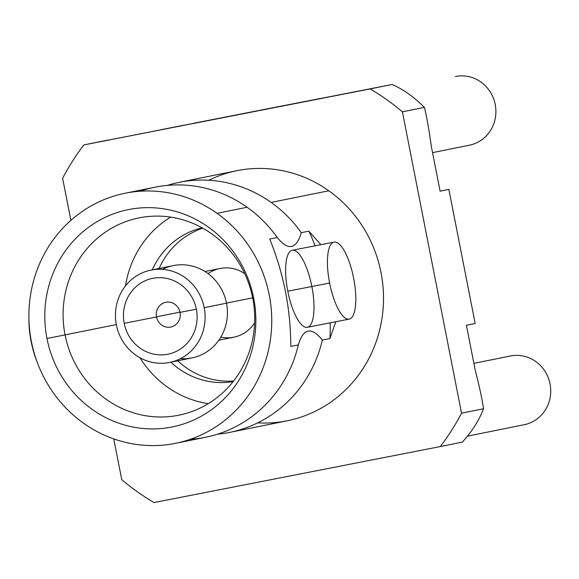 <?xml version="1.0" encoding="UTF-8"?>
<svg xmlns="http://www.w3.org/2000/svg" width="579" height="579" viewBox="0 0 579 579"><rect width="100%" height="100%" fill="white"/><g stroke="black" fill="none" stroke-linecap="round" stroke-linejoin="round"><path stroke-width="0.87" d="M140.328 191.215A127.561 121.177 78.6 0 1 247.095 207.26L217.053 213.325A127.561 121.177 78.6 0 1 251.778 390.34A127.561 121.177 78.6 0 1 83.6 423.242A127.561 121.177 78.6 0 1 48.868 246.22A127.561 121.177 78.6 0 1 217.053 213.325L247.095 207.26A127.561 121.177 78.6 0 1 277.254 237.506L269.713 239.026C283.696 273.52 290.723 309.324 290.788 346.43L298.323 344.91A127.561 121.177 78.6 0 1 205.588 437.261L175.546 443.319A127.561 121.177 -101.4 0 0 269.655 344.346A127.561 121.177 -101.4 0 0 217.053 213.325A127.561 121.177 -101.4 0 0 125.1 193.241A127.561 121.177 -101.4 0 0 30.991 292.221A127.561 121.177 -101.4 0 0 83.6 423.242A127.561 121.177 -101.4 0 0 175.546 443.319M253.667 298.069A110.85 105.306 -101.4 0 0 128.979 209.504A110.85 105.306 -101.4 0 0 46.979 338.498A110.85 105.306 -101.4 0 0 171.666 427.056A110.85 105.306 -101.4 0 0 253.667 298.069A110.85 105.306 -101.4 0 0 128.979 209.504A110.85 105.306 -101.4 0 0 46.979 338.498L65.072 334.901A100.645 95.607 78.6 0 1 139.532 217.791A100.645 95.607 78.6 0 1 252.741 298.199L253.667 298.069L252.741 298.199A100.645 95.607 78.6 0 1 178.281 415.309A100.645 95.607 78.6 0 1 65.072 334.901L46.979 338.498A110.85 105.306 -101.4 0 0 171.666 427.056A110.85 105.306 -101.4 0 0 253.667 298.069M179.179 182.334A127.561 121.177 -101.4 0 0 167.288 185.396A127.561 121.177 -101.4 0 1 271.124 202.418A127.561 121.177 -101.4 0 0 179.179 182.334L236.862 170.696A127.561 121.177 78.6 0 1 328.807 190.781L271.124 202.418A127.561 121.177 -101.4 0 1 301.29 232.664C296.26 249.433 288.248 251.047 277.254 237.506C288.248 251.047 296.26 249.433 301.29 232.664L308.824 231.144A84.107 26.272 -101.1 0 1 315.07 245.807A84.107 26.272 78.9 0 0 308.824 231.144L320.846 244.678L308.824 231.144L301.29 232.664A127.561 121.177 -101.4 0 0 271.124 202.418L328.807 190.781A127.561 121.177 78.6 0 1 381.409 321.801A127.561 121.177 78.6 0 1 287.3 420.781L229.624 432.412A127.561 121.177 -101.4 0 0 322.358 340.061L329.892 338.541L335.827 321.729L329.892 338.541A84.107 26.272 78.9 0 0 330.139 322.843A84.107 26.272 -101.1 0 1 329.892 338.541L322.358 340.061C311.364 326.52 303.353 328.141 298.323 344.91C303.353 328.141 311.364 326.52 322.358 340.061A127.561 121.177 -101.4 0 1 217.472 434.192A127.561 121.177 -101.4 0 0 229.624 432.412M125.1 193.241L155.143 187.183A127.561 121.177 78.6 0 1 247.095 207.26A127.561 121.177 78.6 0 1 249.817 209.251A127.561 121.177 78.6 0 1 277.254 237.506L269.713 239.026C283.696 273.52 290.723 309.324 290.788 346.43L298.323 344.91A127.561 121.177 78.6 0 1 284.296 380.215A127.561 121.177 78.6 0 1 190.361 439.287M311.849 286.504A39.249 12.26 -101.1 0 1 307.34 327.301A39.249 12.26 -101.1 0 1 287.792 291.208A39.249 12.26 -101.1 0 1 292.25 250.273A39.249 12.26 -101.1 0 1 311.82 286.359M349.159 319.123L307.34 327.301A39.249 12.26 -101.1 0 1 287.792 291.208L329.61 283.03A39.249 12.26 78.9 0 0 349.159 319.123A39.249 12.26 78.9 0 0 353.639 278.181A39.249 12.26 78.9 0 0 334.09 242.087A39.249 12.26 78.9 0 0 329.61 283.03L287.792 291.208A39.249 12.26 -101.1 0 1 292.272 250.266L334.09 242.087M353.639 278.181A39.249 12.26 -101.1 0 1 349.18 319.123A39.249 12.26 -101.1 0 1 329.61 283.03A39.249 12.26 -101.1 0 1 334.069 242.094A39.249 12.26 -101.1 0 1 353.639 278.181M31.121 341.415L31.121 341.415A39.249 12.26 -101.1 0 1 28.95 319.702A39.249 12.26 -101.1 0 0 31.121 341.415A39.249 12.26 -101.1 0 0 36.709 360.847A39.249 12.26 -101.1 0 1 31.121 341.415M370.155 88.92A238.295 226.375 78.6 0 1 402.405 111.827L461.535 413.189A238.295 226.375 78.6 0 1 440.322 446.554L154.007 502.558A238.295 226.375 78.6 0 1 121.749 479.651L113.759 438.896L121.749 479.651A238.295 226.375 -101.4 0 0 154.007 502.558L440.322 446.554A238.295 226.375 -101.4 0 0 461.535 413.189L483.53 408.752C479.043 420.455 471.972 431.579 462.317 442.117L440.322 446.554L462.317 442.117C471.972 431.579 479.043 420.455 483.53 408.752C482.227 399.568 479.441 386.598 475.156 369.829L466.413 325.268L475.171 323.502L448.855 189.398L440.105 191.164L431.362 146.596C428.981 129.421 426.665 116.35 424.407 107.39L402.405 111.827A238.295 226.375 -101.4 0 0 370.155 88.92L392.149 84.483C403.317 89.39 414.072 97.026 424.407 107.39L402.405 111.827L461.535 413.189L483.53 408.752C482.227 399.568 479.441 386.598 475.156 369.829L466.413 325.268L475.171 323.502L448.855 189.398L440.105 191.164L431.362 146.596C428.981 129.421 426.665 116.35 424.407 107.39C414.072 97.026 403.317 89.39 392.149 84.483L83.839 144.924L370.155 88.92M70.884 220.353L62.626 178.289A238.295 226.375 78.6 0 1 83.839 144.924A238.295 226.375 -101.4 0 0 62.626 178.289L70.884 220.353M257.706 422.851A127.561 121.177 -101.4 0 0 377.769 336.848A127.561 121.177 -101.4 0 0 328.807 190.781A127.561 121.177 -101.4 0 0 208.773 180.257M455.796 76.442A35.044 33.292 78.6 0 0 455.615 76.479L455.796 76.442A35.044 33.292 78.6 0 1 495.197 104.343A35.044 33.292 78.6 0 1 469.475 145.184A35.044 33.292 78.6 0 1 469.287 145.22A35.044 33.292 -101.4 0 0 495.211 104.444A35.044 33.292 -101.4 0 0 455.796 76.442A35.044 33.292 -101.4 0 0 455.391 76.529M473.89 363.359L510.446 355.984A35.044 33.292 78.6 0 1 510.635 355.947A35.044 33.292 78.6 0 1 550.028 383.848A35.044 33.292 78.6 0 1 524.306 424.689A35.044 33.292 78.6 0 1 524.125 424.725A35.044 33.292 -101.4 0 0 550.05 383.942A35.044 33.292 -101.4 0 0 510.635 355.947A35.044 33.292 -101.4 0 0 510.222 356.027M161.128 129.674L184.578 125.086M311.987 100.167L193.335 123.32L320.744 98.401A84.107 79.895 -101.4 0 0 320.73 98.459A84.107 79.895 78.6 0 1 320.744 98.401L311.987 100.167M108.295 139.988L83.839 144.924L108.295 139.988M382.089 86.452L354.326 91.887L382.089 86.452M65.072 334.901A100.645 95.607 -101.4 0 0 178.81 415.208A100.645 95.607 -101.4 0 0 252.741 298.199A100.645 95.607 -101.4 0 0 139.003 217.892A100.645 95.607 -101.4 0 0 65.072 334.901L116.314 324.566L65.072 334.901M208.274 403.65A100.645 95.607 78.6 0 1 139.98 357.757A100.645 95.607 -101.4 0 0 208.274 403.65M125.491 285.903A100.645 95.607 78.6 0 1 170.653 217.118A100.645 95.607 -101.4 0 0 125.491 285.903M233.127 381.612A78.498 74.568 78.6 0 1 170.856 362.186A78.498 74.568 -101.4 0 0 233.127 381.612M152.234 269.85A78.498 74.568 78.6 0 1 202.1 227.8A78.498 74.568 -101.4 0 0 152.234 269.85M233.612 380.989A78.498 74.568 78.6 0 1 177.724 360.804M159.095 268.461A78.498 74.568 78.6 0 1 202.795 228.184M150.967 270.103L173.287 265.602A47.102 44.742 78.6 0 1 226.505 303.179L204.192 307.681A47.102 44.742 78.6 0 1 169.35 362.49A47.102 44.742 78.6 0 1 116.372 324.862A47.102 44.742 78.6 0 1 151.213 270.053A47.102 44.742 78.6 0 1 204.192 307.681L226.505 303.179A47.102 44.742 78.6 0 1 191.91 357.938L169.596 362.44A47.102 44.742 -101.4 0 0 204.192 307.681A47.102 44.742 -101.4 0 0 150.967 270.103A47.102 44.742 -101.4 0 0 116.372 324.862A47.102 44.742 -101.4 0 0 169.596 362.44M124.21 323.328A38.684 36.752 -101.4 0 0 167.729 354.239A38.684 36.752 -101.4 0 0 196.346 309.215A38.684 36.752 -101.4 0 0 152.834 278.311A38.684 36.752 -101.4 0 0 124.21 323.328A38.684 36.752 -101.4 0 0 167.729 354.239A38.684 36.752 -101.4 0 0 196.346 309.215L180.026 312.363A12.615 11.985 78.6 0 1 170.689 327.041A12.615 11.985 78.6 0 1 156.504 316.959L124.21 323.328L156.504 316.959A12.615 11.985 78.6 0 1 165.833 302.281A12.615 11.985 78.6 0 1 180.026 312.363L196.346 309.215A38.684 36.752 -101.4 0 0 152.834 278.311A38.684 36.752 -101.4 0 0 124.21 323.328M204.973 271.508L219.962 268.482A35.044 33.292 78.6 0 1 244.707 273.65A35.044 33.292 -101.4 0 0 208.035 273.599M220.838 337.101A35.044 33.292 -101.4 0 0 254.63 322.836A35.044 33.292 78.6 0 1 233.815 337.188L218.833 340.213M226.498 303.114L252.668 297.838L226.498 303.114M179.968 312.103L156.475 316.836L179.968 312.103M162.431 269.373A47.102 44.742 78.6 0 1 226.505 303.179A47.102 44.742 78.6 0 1 180.445 358.669M469.475 145.184L432.542 152.632M467.267 436.19L524.306 424.689"/></g></svg>
